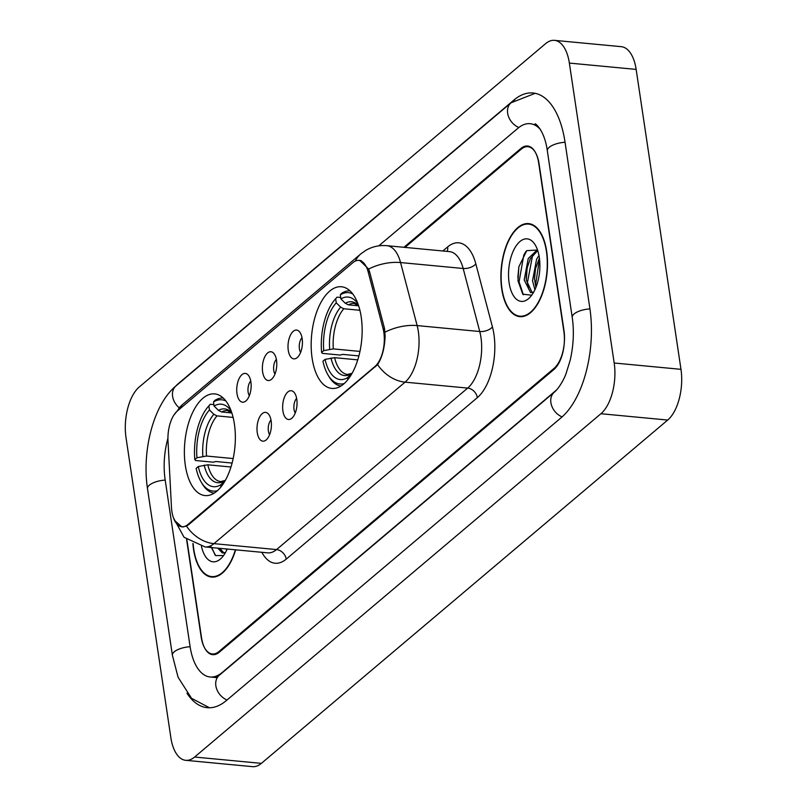 <?xml version="1.0" encoding="UTF-8"?>
<svg xmlns="http://www.w3.org/2000/svg" width="807" height="807" viewBox="0 0 807 807"><rect width="100%" height="100%" fill="white"/><g stroke="black" fill="none" stroke-linecap="round" stroke-linejoin="round"><path stroke-width="1.21" d="M234.393 424.008A51.063 25.148 -84.6 0 0 214.682 393.897A51.063 25.148 -84.6 0 0 185.338 465.457A51.063 25.148 -84.6 0 0 205.049 495.569A51.063 25.148 -84.6 0 0 234.393 424.008M361.193 316.879A51.063 25.148 -84.6 0 0 341.482 286.757A51.063 25.148 -84.6 0 0 312.138 358.318A51.063 25.148 -84.6 0 0 331.848 388.429A51.063 25.148 -84.6 0 0 361.193 316.879M288.27 350.339A14.455 7.112 95.4 0 1 290.823 334.421A14.455 7.112 95.4 0 1 298.903 331.163A14.455 7.112 95.4 0 1 302.161 338.607A14.455 7.112 95.4 0 1 296.34 358.227A14.455 7.112 95.4 0 1 288.27 350.339M302.01 337.719A8.675 4.267 -84.6 0 0 299.397 348.775A8.675 4.267 -84.6 0 0 300.618 352.377M262.638 371.997A14.455 7.112 95.4 0 1 265.18 356.079A14.455 7.112 95.4 0 1 273.27 352.83A14.455 7.112 95.4 0 1 276.519 360.265A14.455 7.112 95.4 0 1 270.698 379.895A14.455 7.112 95.4 0 1 262.638 371.997M276.367 359.387A8.675 4.267 -84.6 0 0 273.765 370.443A8.675 4.267 -84.6 0 0 274.985 374.034M236.996 393.665A14.455 7.112 95.4 0 1 239.548 377.747A14.455 7.112 95.4 0 1 247.628 374.488A14.455 7.112 95.4 0 1 250.886 381.933A14.455 7.112 95.4 0 1 245.066 401.553A14.455 7.112 95.4 0 1 236.996 393.665M250.735 381.045A8.675 4.267 -84.6 0 0 248.122 392.101A8.675 4.267 -84.6 0 0 249.343 395.692M282.904 410.985A14.455 7.112 95.4 0 1 285.446 395.067A14.455 7.112 95.4 0 1 293.526 391.809A14.455 7.112 95.4 0 1 296.784 399.253A14.455 7.112 95.4 0 1 290.964 418.873A14.455 7.112 95.4 0 1 282.904 410.985M296.633 398.365A8.675 4.267 -84.6 0 0 294.03 409.421A8.675 4.267 -84.6 0 0 295.251 413.013M257.262 432.643A14.455 7.112 95.4 0 1 259.804 416.725A14.455 7.112 95.4 0 1 267.894 413.477A14.455 7.112 95.4 0 1 271.142 420.911A14.455 7.112 95.4 0 1 265.332 440.541A14.455 7.112 95.4 0 1 257.262 432.643M271.001 420.033A8.675 4.267 -84.6 0 0 268.388 431.089A8.675 4.267 -84.6 0 0 269.609 434.68M383.022 328.368A26.016 12.811 95.4 0 1 383.829 332.323A26.016 12.811 95.4 0 1 374.872 366.56L187.91 524.52A26.016 12.811 95.4 0 1 181.918 526.739A26.016 12.811 95.4 0 1 171.457 507.129L167.997 440.915A26.016 12.811 95.4 0 1 177.379 410.955L352.911 262.638A26.016 12.811 95.4 0 1 358.903 260.419A26.016 12.811 95.4 0 1 368.143 271.808L383.022 328.368L384.525 328.51M186.588 539.479L201.155 636.925A28.901 14.233 -84.6 0 0 212.312 653.973A28.901 14.233 -84.6 0 0 218.969 651.511L554.016 368.416A28.901 14.233 -84.6 0 0 563.962 330.376L539.066 163.75A28.901 14.233 -84.6 0 0 527.909 146.703A28.901 14.233 -84.6 0 0 521.251 149.164L404.993 247.396M167.927 438.292A52.031 25.622 -84.6 0 0 165.142 479.681L190.049 646.316A52.031 25.622 -84.6 0 0 210.133 676.992A52.031 25.622 -84.6 0 0 222.117 672.554L556.689 389.862M540.66 129.846A52.031 25.622 -84.6 0 0 530.088 123.683A52.031 25.622 -84.6 0 0 518.104 128.121L378.755 245.863M170.852 737.598A38.534 18.975 -84.6 0 0 185.731 760.325A38.534 18.975 -84.6 0 0 194.608 757.037L600.922 413.729A38.534 18.975 -84.6 0 0 614.188 363.009L569.359 63.077A38.534 18.975 -84.6 0 0 554.49 40.35A38.534 18.975 -84.6 0 0 545.613 43.639L139.298 386.946A38.534 18.975 -84.6 0 0 126.023 437.666L170.852 737.598M185.731 760.325L252.51 766.65A38.534 18.975 -84.6 0 0 261.387 763.361L667.702 420.054A38.534 18.975 -84.6 0 0 680.977 369.334L636.148 69.402A38.534 18.975 -84.6 0 0 621.269 46.675L554.49 40.35M186.982 693.263A82.859 40.804 -84.6 0 0 207.228 707.689A82.859 40.804 -84.6 0 0 226.303 700.617L561.349 417.532A82.859 40.804 -84.6 0 0 589.877 308.476L564.981 141.85A82.859 40.804 -84.6 0 0 532.993 92.987A82.859 40.804 -84.6 0 0 513.908 100.058L178.861 383.143A82.859 40.804 -84.6 0 0 175.351 386.452M546.652 251.169A46.725 23.01 -84.6 0 0 528.615 223.61A46.725 23.01 -84.6 0 0 501.762 289.098A46.725 23.01 -84.6 0 0 519.809 316.647A46.725 23.01 -84.6 0 0 546.652 251.169M192.903 543.474A46.725 23.01 -84.6 0 0 193.559 549.506A46.725 23.01 -84.6 0 0 211.595 577.066A46.725 23.01 -84.6 0 0 235.644 549.829M359.599 260.268L368.638 269.054L369.576 271.727L384.465 328.288L385.121 335.813C384.717 347.716 382.215 357.309 377.595 364.603L188.505 524.802L186.467 526.083L181.898 526.961L174.423 520.344M186.881 539.712L201.518 637.611A28.901 14.233 -84.6 0 0 212.675 654.659A28.901 14.233 -84.6 0 0 219.333 652.187L553.915 369.485A28.901 14.233 -84.6 0 0 563.861 331.445L538.703 163.064A28.901 14.233 -84.6 0 0 527.546 146.017A28.901 14.233 -84.6 0 0 520.888 148.488L403.934 247.295M501.994 288.896A46.251 22.778 -84.6 0 0 519.849 316.173A46.251 22.778 -84.6 0 0 546.42 251.36A46.251 22.778 -84.6 0 0 528.575 224.094A46.251 22.778 -84.6 0 0 501.994 288.896M534.9 289.753L532.529 280.745L536.584 259.289L538.965 255.446M535.909 287.443L534.486 278.576L535.465 268.792L539.409 258.129M533.689 292.124L530.592 292.578L524.187 279.958L528.242 258.502L537.321 249.817M532.186 292.628L526.275 280.16L527.112 268.005L530.33 258.694L537.734 250.574M539.298 257.383A31.412 15.474 -84.6 0 0 535.364 245.167A31.412 15.474 -84.6 0 0 516.309 245.61A31.412 15.474 -84.6 0 0 509.126 282.884A31.412 15.474 -84.6 0 0 530.481 296.744A31.412 15.474 -84.6 0 0 539.298 257.383M537.543 250.019L526.739 250.644L518.861 266.794L517.983 280.745L522.785 294.202L531.369 295.15M523.36 294.767L519.072 281.825L523.763 255.204L525.922 251.441M528.635 289.158L527.415 282.621L532.67 254.901M536.221 286.636L535.767 283.408L539.5 258.896M517.812 277.658L518.891 266.653M526.154 278.244L527.203 267.591M534.506 279.04L535.555 268.378M193.155 543.605A46.251 22.778 -84.6 0 0 193.791 549.315A46.251 22.778 -84.6 0 0 211.646 576.581A46.251 22.778 -84.6 0 0 235.382 549.799M226.696 550.172L226.091 548.921M225.476 552.533L222.379 552.987L217.749 548.135M223.973 553.047L219.837 548.326M201.488 546.4A31.412 15.474 -84.6 0 0 222.278 557.153A31.412 15.474 -84.6 0 0 227.211 549.032M210.526 545.885L215.661 555.599L223.166 555.559M215.156 555.186L211.757 547.57M220.432 549.577L220.109 548.357M358.893 355.917L342.541 354.374L340.221 355.07L322.356 353.375L321.62 352.437A45.858 22.586 -84.6 0 1 335.026 299.458A45.858 22.586 -84.6 0 1 335.662 298.751L336.267 302.807A41.429 20.397 -84.6 0 0 323.758 350.621L333.301 348.896L359.962 351.418M359.912 310.281L343.802 308.748L340.655 307.174L336.267 302.807M358.026 303.997A41.429 20.397 -84.6 0 0 340.897 298.903L345.285 303.271L348.432 304.844L358.58 305.803M357.763 359.861L334.612 357.662L325.07 359.397L322.931 361.203A45.858 22.586 -84.6 0 0 327.894 374.751L328.883 376.445A47.784 23.534 -84.6 0 0 340.988 385.998M335.662 298.751L337.074 297.147A47.784 23.534 -84.6 0 0 336.307 297.985L335.026 299.458M337.074 297.147L340.685 297.49M350.006 290.863A47.784 23.534 -84.6 0 0 341.694 293.234L340.292 294.837A45.858 22.586 -84.6 0 1 352.73 293.909M327.894 374.751A45.858 22.586 -84.6 0 0 344.246 383.527M325.07 359.397A41.429 20.397 -84.6 0 0 347.464 377.716L347.767 379.774M323.758 350.621L321.62 352.437M340.897 298.903L340.292 294.837M347.464 377.716L352.185 373.137M232.093 463.057L215.741 461.503L213.421 462.209L195.556 460.515L194.82 459.566A45.858 22.586 -84.6 0 1 208.226 406.597A45.858 22.586 -84.6 0 1 208.862 405.891L209.467 409.946A41.429 20.397 -84.6 0 0 196.958 457.761L206.501 456.036L233.162 458.558M233.112 417.411L217.002 415.887L213.855 414.314L209.467 409.946M231.226 411.126A41.429 20.397 -84.6 0 0 214.097 406.032L218.485 410.4L221.632 411.974L231.78 412.942M230.963 467.001L207.813 464.802L198.27 466.527L196.131 468.342A45.858 22.586 -84.6 0 0 201.094 481.89L202.083 483.575A47.784 23.534 -84.6 0 0 214.188 493.138M208.862 405.891L210.274 404.287A47.784 23.534 -84.6 0 0 209.507 405.124L208.226 406.597M210.274 404.287L213.885 404.62M223.206 398.002A47.784 23.534 -84.6 0 0 214.894 400.373L213.492 401.977A45.858 22.586 -84.6 0 1 225.93 401.049M201.094 481.89A45.858 22.586 -84.6 0 0 217.446 490.666M198.27 466.527A41.429 20.397 -84.6 0 0 220.664 484.856L220.967 486.903M196.958 457.761L194.82 459.566M214.097 406.032L213.492 401.977M220.664 484.856L225.385 480.276M368.143 271.808L369.636 271.949M187.91 524.52L188.737 524.6M374.872 366.56L375.699 366.63M227.039 700.002A15.414 11.984 -130.2 0 1 216.437 688.29A15.414 11.984 -130.2 0 1 219.272 675.288L215.136 677.466M209.447 707.769L191.511 698.287L178.075 677.224L172.405 655.324A15.414 6.032 -8.5 0 1 174.292 651.784A15.414 6.032 -8.5 0 1 190.109 646.73M172.405 655.324L147.499 488.689A15.414 6.032 -8.5 0 1 149.386 485.148A15.414 6.032 -8.5 0 1 165.203 480.094M147.499 488.689C141.76 451.194 153.31 404.569 176.017 385.877A15.414 11.984 49.8 0 0 179.174 407.747M176.017 385.877L511.063 102.782A15.414 11.984 49.8 0 0 508.239 115.794A15.414 11.984 49.8 0 0 518.861 127.506M565.041 142.264A15.414 6.032 171.5 0 0 549.224 147.318A15.414 6.032 171.5 0 0 547.338 150.859L572.244 317.484C574.211 331.344 573.525 345.598 570.186 360.245L566.141 373.369C564.476 378.392 559.069 388.369 554.318 392.192L219.272 675.288M589.937 308.889A15.414 6.032 171.5 0 0 574.13 313.943A15.414 6.032 171.5 0 0 572.244 317.484M562.076 416.906A15.414 11.984 -130.2 0 1 551.484 405.185A15.414 11.984 -130.2 0 1 554.318 392.192M261.387 763.361L194.608 757.037M636.148 69.402L569.359 63.077M680.977 369.334L614.188 363.009M667.702 420.054L600.922 413.729M514.543 100.118L513.908 100.058M442.831 250.977L447.643 246.922A48.178 23.726 95.4 0 1 475.837 263.899L492.431 326.926A48.178 23.726 95.4 0 1 477.33 397.649L286.213 559.13A9.634 7.495 49.8 0 0 276.549 549.577L467.677 388.086A38.534 18.975 -84.6 0 0 480.942 337.366A38.534 18.975 -84.6 0 0 479.751 331.516L463.168 268.479A38.534 18.975 -84.6 0 0 449.479 251.613L386.866 245.681A38.534 18.975 95.4 0 1 400.554 262.557A33.723 17.542 165.3 0 0 368.638 269.054M286.213 559.13A48.178 23.726 95.4 0 1 261.851 552.311M267.672 552.856A38.534 18.975 -84.6 0 0 276.549 549.577L213.936 543.646A38.534 18.975 95.4 0 1 205.059 546.934L267.672 552.856M475.837 263.899A9.634 5.013 -14.7 0 1 463.168 268.479L400.554 262.557L417.138 325.584A38.534 18.975 95.4 0 1 418.329 331.435A38.534 18.975 95.4 0 1 405.064 382.155A33.723 26.217 -130.2 0 1 377.595 364.603M385.06 332.171A33.723 17.542 165.3 0 1 417.138 325.584L479.751 331.516A9.634 5.013 -14.7 0 0 492.431 326.926M186.467 526.083A33.723 26.217 49.8 0 0 213.936 543.646L405.064 382.155L467.677 388.086A9.634 7.495 49.8 0 1 477.33 397.649M177.399 410.934A33.723 26.217 -130.2 0 1 182.422 404.64L360.81 253.902A33.723 26.217 49.8 0 0 355.373 261.054M447.098 251.38A9.634 7.495 49.8 0 0 447.643 246.922M343.802 308.748A35.649 17.552 -84.6 0 0 333.301 348.896M358.681 305.903L354.283 303.462A35.649 17.552 -84.6 0 0 348.432 304.844M330.971 357.965A37.061 18.248 -84.6 0 0 350.652 374.065M340.655 307.174A37.061 18.248 -84.6 0 0 329.66 349.199M358.631 305.752A37.061 18.248 -84.6 0 0 345.285 303.271M334.612 357.662A35.649 17.552 -84.6 0 0 347.555 374.438L351.408 373.449M217.002 415.887A35.649 17.552 -84.6 0 0 206.501 456.036M231.881 413.043L227.483 410.592A35.649 17.552 -84.6 0 0 221.632 411.974M204.171 465.104A37.061 18.248 -84.6 0 0 223.852 481.204M213.855 414.314A37.061 18.248 -84.6 0 0 202.86 456.328M231.831 412.881A37.061 18.248 -84.6 0 0 218.485 410.4M207.813 464.802A35.649 17.552 -84.6 0 0 220.755 481.577L224.608 480.589M358.903 260.419L361.203 260.631M181.918 526.739L183.714 526.91M535.192 93.319L511.063 102.782M535.091 124.157C533.881 122.15 544.402 128.898 547.338 150.859M217.254 677.668L210.133 676.992M173.444 517.832L184.057 537.27L205.059 546.934M173.949 414.959L182.422 404.64M360.81 253.902L365.632 250.473C372.178 246.629 379.25 245.035 386.866 245.681M523.128 316.485L519.849 316.173M531.853 224.396L528.575 224.094M214.924 576.894L211.646 576.581"/></g></svg>
